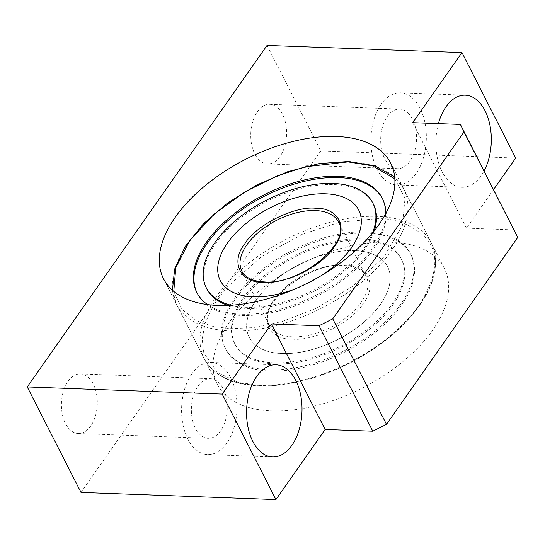 <?xml version="1.0" encoding="UTF-8"?>
<svg xmlns="http://www.w3.org/2000/svg" width="545" height="545" viewBox="0 0 545 545"><rect width="100%" height="100%" fill="white"/><g stroke="black" fill="none" stroke-linecap="round" stroke-linejoin="round"><path stroke-width="0.41" stroke-dasharray="2.73 2.04" d="M438.412 123.62A46.093 27.7 92.1 0 0 461.901 187.33A46.093 27.7 92.1 0 0 481.167 175.749A46.093 27.7 92.1 0 0 484.096 170.946M381.05 104.395A46.093 27.7 92.1 0 0 372.235 154.746A46.093 27.7 92.1 0 0 396.93 184.946A46.093 27.7 92.1 0 0 416.189 173.364A46.093 27.7 92.1 0 0 425.005 123.013A46.093 27.7 92.1 0 0 400.309 92.82A46.093 27.7 92.1 0 0 381.05 104.395M191.745 374.02A46.093 27.7 92.1 0 0 182.922 424.364A46.093 27.7 92.1 0 0 207.625 454.564A46.093 27.7 92.1 0 0 226.884 442.983A46.093 27.7 92.1 0 0 235.699 392.638A46.093 27.7 92.1 0 0 211.004 362.439A46.093 27.7 92.1 0 0 191.745 374.02M390.152 241.946A127.435 69.222 -27 0 0 258.923 291.119A127.435 69.222 -27 0 0 217.291 384.286A127.435 69.222 -27 0 0 271.519 410.91A127.435 69.222 -27 0 0 402.755 361.744A127.435 69.222 -27 0 0 444.386 268.576A127.435 69.222 -27 0 0 390.152 241.946M220.677 430.816A29.825 17.924 -87.9 0 1 208.217 438.309A29.825 17.924 -87.9 0 1 192.235 418.771A29.825 17.924 -87.9 0 1 197.944 386.187A29.825 17.924 -87.9 0 1 210.404 378.7A29.825 17.924 -87.9 0 1 226.386 398.238A29.825 17.924 -87.9 0 1 220.677 430.816M90.729 426.047A29.825 17.924 -87.9 0 1 78.269 433.541A29.825 17.924 -87.9 0 1 62.287 414.002A29.825 17.924 -87.9 0 1 67.996 381.425A29.825 17.924 -87.9 0 1 80.456 373.931A29.825 17.924 -87.9 0 1 96.438 393.47A29.825 17.924 -87.9 0 1 90.729 426.047M409.99 161.191A29.825 17.924 -87.9 0 1 397.523 168.684A29.825 17.924 -87.9 0 1 381.548 149.146A29.825 17.924 -87.9 0 1 387.25 116.569A29.825 17.924 -87.9 0 1 399.71 109.075A29.825 17.924 -87.9 0 1 415.692 128.613A29.825 17.924 -87.9 0 1 409.99 161.191M280.041 156.429A29.825 17.924 -87.9 0 1 267.575 163.922A29.825 17.924 -87.9 0 1 251.599 144.377A29.825 17.924 -87.9 0 1 257.301 111.8A29.825 17.924 -87.9 0 1 269.761 104.306A29.825 17.924 -87.9 0 1 285.743 123.851A29.825 17.924 -87.9 0 1 280.041 156.429M80.994 492.421L320.787 150.904L515.706 158.057M493.579 189.565L466.486 228.157L514.133 229.901M466.486 228.157L412.742 122.68M267.043 45.426L320.787 150.904M292.44 339.119C313.484 341.524 352.056 322.197 363.052 303.728C377.889 285.403 367.725 264.277 344.433 265.061C323.383 262.656 284.817 281.983 273.822 300.452C258.977 318.777 269.148 339.903 292.44 339.119M197.14 293.121A104.006 56.496 -27 0 0 197.44 293.728A104.006 56.496 -27 0 0 241.708 315.46A104.006 56.496 -27 0 0 348.814 275.327A104.006 56.496 -27 0 0 382.788 199.293A104.006 56.496 -27 0 0 382.474 198.687M385.649 213.831A104.006 56.496 153 0 1 241.081 314.247A104.006 56.496 153 0 1 207.529 304.587M270.02 371.043A104.006 56.496 -27 0 0 377.133 330.91A104.006 56.496 -27 0 0 411.107 254.869A104.006 56.496 -27 0 0 366.846 233.137A104.006 56.496 -27 0 0 259.74 273.27A104.006 56.496 -27 0 0 225.759 349.311A104.006 56.496 -27 0 0 270.02 371.043M366.226 231.925A104.006 56.496 153 0 1 410.487 253.657A104.006 56.496 153 0 1 376.513 329.691A104.006 56.496 153 0 1 269.4 369.823A104.006 56.496 153 0 1 225.14 348.091A104.006 56.496 153 0 1 259.12 272.05A104.006 56.496 153 0 1 366.226 231.925M372.453 233.11A93.433 50.753 153 0 1 246.047 307.319A93.433 50.753 153 0 1 230.882 305.241M373.366 204.089A93.433 50.753 -27 0 0 333.608 184.571A93.433 50.753 -27 0 0 237.388 220.623A93.433 50.753 -27 0 0 206.868 288.932M228.035 305.391A93.433 50.753 -27 0 0 246.626 308.45A93.433 50.753 -27 0 0 374.245 230.896M274.326 362.813A93.433 50.753 153 0 1 234.561 343.289A93.433 50.753 153 0 1 265.088 274.98A93.433 50.753 153 0 1 361.308 238.935A93.433 50.753 153 0 1 401.066 258.453A93.433 50.753 153 0 1 370.546 326.762A93.433 50.753 153 0 1 274.326 362.813M361.887 240.066A93.433 50.753 -27 0 0 265.667 276.117A93.433 50.753 -27 0 0 235.14 344.426A93.433 50.753 -27 0 0 274.905 363.951A93.433 50.753 -27 0 0 371.125 327.899A93.433 50.753 -27 0 0 401.645 259.59A93.433 50.753 -27 0 0 361.887 240.066M358.705 210.077A77.656 42.183 -27 0 0 325.685 193.897A77.656 42.183 -27 0 0 245.747 223.832A77.656 42.183 -27 0 0 220.323 280.586M282.249 353.487A77.656 42.183 153 0 1 249.201 337.26A77.656 42.183 153 0 1 274.571 280.491A77.656 42.183 153 0 1 354.536 250.53A77.656 42.183 153 0 1 387.584 266.757A77.656 42.183 153 0 1 362.214 323.526A77.656 42.183 153 0 1 282.249 353.487M354.577 250.611A77.656 42.183 -27 0 0 274.612 280.573A77.656 42.183 -27 0 0 249.242 337.341A77.656 42.183 -27 0 0 282.29 353.569A77.656 42.183 -27 0 0 362.262 323.607A77.656 42.183 -27 0 0 387.624 266.832A77.656 42.183 -27 0 0 354.577 250.611M293.769 289.511A77.656 42.183 -27 0 0 322.756 274.734M320.944 275.818A77.656 42.183 153 0 1 295.703 288.673M394.818 178.794L405.017 198.155L402.387 225.426L384.007 256.845L352.86 286.139L316.427 308.218L281.908 321.584L253.153 327.634L230.937 328.696L213.572 326.618L196.411 320.671L181.935 309.308L173.787 291.418M349.434 162.029A127.435 69.222 153 0 1 403.661 188.659A127.435 69.222 153 0 1 362.03 281.82A127.435 69.222 153 0 1 230.801 330.992A127.435 69.222 153 0 1 176.573 304.369A127.435 69.222 153 0 1 218.198 211.201A127.435 69.222 153 0 1 349.434 162.029M258.5 385.356A127.435 69.222 -27 0 0 389.73 336.183A127.435 69.222 -27 0 0 431.361 243.016A127.435 69.222 -27 0 0 377.133 216.392A127.435 69.222 -27 0 0 245.897 265.565A127.435 69.222 -27 0 0 204.266 358.726A127.435 69.222 -27 0 0 258.5 385.356M338.758 222.53L302.346 234.248L261.736 256.463L225.841 288.25L213.102 305.881L205.131 323.192L202.161 339.085L203.789 352.792L217.312 372.351L237.974 382.311L259.876 385.492C276.56 387.243 300.567 382.427 331.885 371.022C362.452 359.019 399.451 334.105 418.928 305.779C437.581 275.688 439.801 252.955 425.577 237.579C411.441 224.513 395.241 218.211 376.997 218.688L340.216 222.21M338.431 221.89A54.227 29.457 153 0 1 320.719 261.539A54.227 29.457 153 0 1 264.877 282.46A54.227 29.457 153 0 1 241.796 271.131L269.496 325.494A54.227 29.457 -27 0 0 292.576 336.824A54.227 29.457 -27 0 0 348.418 315.896A54.227 29.457 -27 0 0 366.131 276.254A54.227 29.457 -27 0 0 343.057 264.925A54.227 29.457 -27 0 0 287.215 285.846A54.227 29.457 -27 0 0 269.496 325.494C255.728 305.622 307.353 262.131 343.752 265.47C355.258 266.117 362.718 269.714 366.131 276.254L338.431 221.89M396.93 184.946L461.901 187.33M207.625 454.564L272.595 456.948M217.291 384.286L163.548 278.808M78.269 433.541L208.217 438.309M267.575 163.922L397.523 168.684M269.761 104.306L399.71 109.075M80.456 373.931L210.404 378.7M444.386 268.576L390.642 163.098M211.004 362.439L275.974 364.823M400.309 92.82L465.287 95.205M172.438 290.253L176.573 304.369L204.266 358.726C213.517 375.58 231.829 384.634 259.195 385.901C287.883 386.575 318.069 378.979 349.774 363.113C370.627 352.39 388.544 339.542 403.532 324.554C432.512 294.3 441.784 267.118 431.361 243.016L403.661 188.659L394.675 177.023M382.168 198.073L382.788 199.293M410.487 253.657L411.107 254.869M234.561 343.289L235.14 344.426M196.82 292.515L197.44 293.728M225.14 348.091L225.759 349.311M401.066 258.453L401.645 259.59"/><path stroke-width="0.82" d="M484.096 170.946A46.093 27.7 92.1 0 0 489.287 122.291A46.093 27.7 92.1 0 0 465.287 95.205A46.093 27.7 92.1 0 0 446.021 106.779A46.093 27.7 92.1 0 0 438.412 123.62M256.715 376.404A46.093 27.7 92.1 0 0 247.9 426.749A46.093 27.7 92.1 0 0 272.595 456.948A46.093 27.7 92.1 0 0 291.854 445.367A46.093 27.7 92.1 0 0 300.677 395.023A46.093 27.7 92.1 0 0 275.974 364.823A46.093 27.7 92.1 0 0 256.715 376.404M217.775 305.432A127.435 69.222 153 0 1 163.548 278.808A127.435 69.222 153 0 1 205.179 185.641A127.435 69.222 153 0 1 336.408 136.475A127.435 69.222 153 0 1 390.642 163.098A127.435 69.222 153 0 1 349.011 256.266A127.435 69.222 153 0 1 217.775 305.432M461.962 52.579L412.742 122.68L460.389 124.423L517.75 237.409L386.494 424.351L372.787 431.218L319.043 325.74L271.396 323.996L325.14 429.474L275.92 499.574L80.994 492.421L27.25 386.943L267.043 45.426L461.962 52.579L515.706 158.057L493.579 189.565M372.787 431.218L325.14 429.474M275.92 499.574L222.176 394.096L27.25 386.943M222.176 394.096L271.396 323.996M460.389 124.423L464.006 131.931L332.75 318.873L319.043 325.74M386.494 424.351L332.75 318.873M517.75 237.409L464.006 131.931M315.494 208.265C338.779 207.482 348.95 228.6 334.112 246.933C323.117 265.401 284.551 284.728 263.501 282.324C240.209 283.107 230.038 261.988 244.882 243.656C255.878 225.187 294.443 205.86 315.494 208.265M382.474 198.687A104.006 56.496 -27 0 0 338.527 177.561A104.006 56.496 -27 0 0 231.884 217.312A104.006 56.496 -27 0 0 197.14 293.121M207.529 304.587A104.006 56.496 153 0 1 196.82 292.515A104.006 56.496 153 0 1 230.801 216.474A104.006 56.496 153 0 1 337.907 176.342A104.006 56.496 153 0 1 382.168 198.073A104.006 56.496 153 0 1 385.649 213.831M230.882 305.241A93.433 50.753 153 0 1 206.289 287.794A93.433 50.753 153 0 1 236.809 219.485A93.433 50.753 153 0 1 333.029 183.433A93.433 50.753 153 0 1 372.787 202.958A93.433 50.753 153 0 1 372.453 233.11M206.289 287.794L206.868 288.932A93.433 50.753 -27 0 0 228.035 305.391M295.703 288.673A77.656 42.183 153 0 1 253.35 296.773A77.656 42.183 153 0 1 220.303 280.546A77.656 42.183 153 0 1 245.672 223.777A77.656 42.183 153 0 1 325.644 193.816A77.656 42.183 153 0 1 358.685 210.036A77.656 42.183 153 0 1 320.944 275.818M220.323 280.586A77.656 42.183 -27 0 0 220.344 280.627A77.656 42.183 -27 0 0 253.391 296.855A77.656 42.183 -27 0 0 293.769 289.511M374.245 230.896A93.433 50.753 -27 0 0 373.366 204.089L372.787 202.958M322.756 274.734A77.656 42.183 -27 0 0 358.726 210.118A77.656 42.183 -27 0 0 358.705 210.077M173.787 291.418L175.756 267.793L189.694 240.638L214.26 214.028L244.984 191.854L276.588 176.144L305.207 166.811L348.057 161.892L372.603 165.85L394.818 178.794M315.357 210.561A54.227 29.457 153 0 1 338.431 221.89C352.199 241.769 300.574 285.253 264.175 281.915C252.676 281.268 245.216 277.671 241.796 271.131A54.227 29.457 153 0 1 259.515 231.482A54.227 29.457 153 0 1 315.357 210.561M340.216 222.21L338.758 222.53M394.675 177.023L375.062 165.959L348.739 161.483L319.425 163.555L287.998 171.593L256.709 185.021L227.824 202.856L203.414 223.825L185.259 246.429L174.652 269.087L172.438 290.253"/></g></svg>

